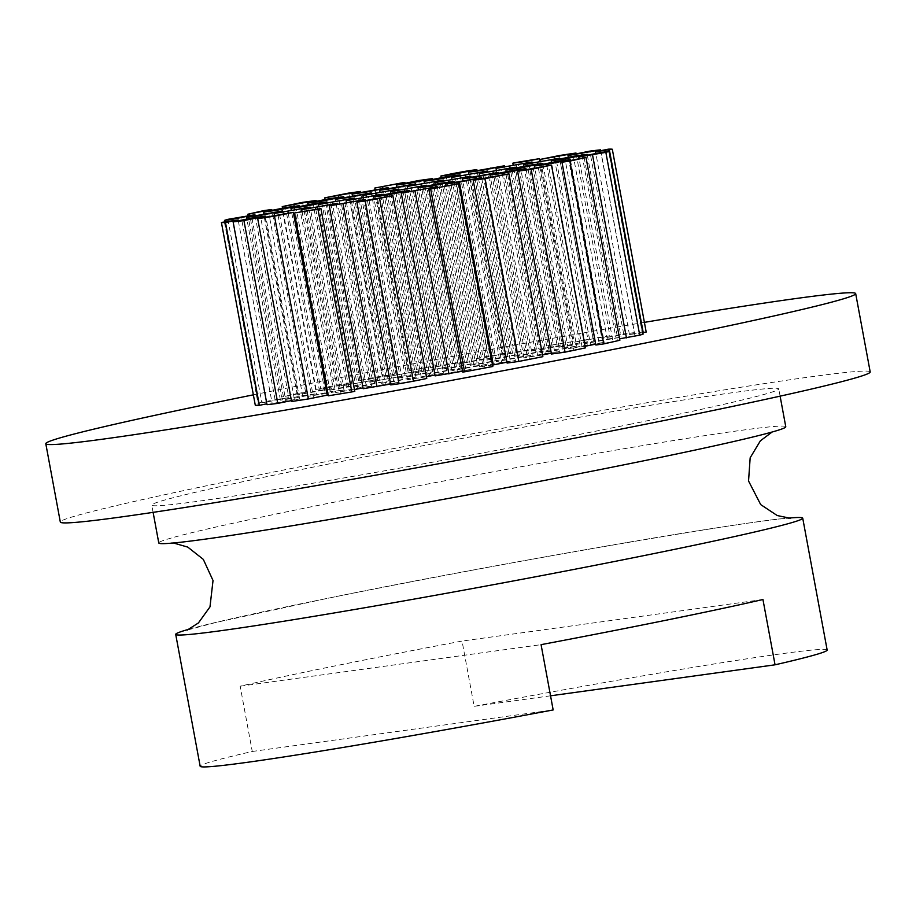 <?xml version="1.0" encoding="UTF-8"?>
<svg xmlns="http://www.w3.org/2000/svg" width="916" height="916" viewBox="0 0 916 916"><rect width="100%" height="100%" fill="white"/><g stroke="black" fill="none" stroke-linecap="round" stroke-linejoin="round"><path stroke-width="0.69" stroke-dasharray="4.58 3.44" d="M785.779 426.764A318.837 9.034 -10.5 0 0 623.876 448.748A318.837 9.034 -10.5 0 0 306.78 507.704A318.837 9.034 -10.5 0 0 158.777 542.97M189.394 629.109A318.837 9.034 169.5 0 1 323.714 599.11A318.837 9.034 169.5 0 1 788.058 518.147M870.2 371.953A411.834 11.668 -10.5 0 0 661.077 400.349A411.834 11.668 -10.5 0 0 251.488 476.503A411.834 11.668 -10.5 0 0 60.319 522.051M630.758 424.154A318.837 9.034 169.5 0 1 313.661 483.11A318.837 9.034 169.5 0 1 151.758 505.105A318.837 9.034 169.5 0 1 299.761 469.839A318.837 9.034 169.5 0 1 616.857 410.883A318.837 9.034 169.5 0 1 778.76 388.899A318.837 9.034 169.5 0 1 630.758 424.154M827.159 650.039A318.837 9.034 -10.5 0 0 474.156 706.351L462.053 641.063A318.837 9.034 -10.5 0 0 336.058 665.703A318.837 9.034 -10.5 0 0 240.164 686.187L252.266 751.475A318.837 9.034 -10.5 0 0 200.157 766.245M539.764 161.308L573.153 341.496L546.692 345.985L549.657 345.378L515.777 162.579M573.153 341.496A199.276 5.645 -10.5 0 0 549.657 345.378M255.289 405.25L266.842 403.807M449.538 366.64L413.563 373.064L449.538 366.64L415.83 184.711M405.17 375.675L369.182 382.087L405.17 375.675L371.449 193.734M524.502 350.496L538.299 348.595L502.323 355.007L524.502 350.496L490.621 167.697M480.133 359.519L493.919 357.618L457.943 364.03L480.133 359.519L446.252 176.719M346.992 386.598L360.79 384.697L324.814 391.109L346.992 386.598L313.112 203.799M302.624 395.632L316.409 393.72L294.219 398.242L280.433 400.143L302.624 395.632L268.743 212.821M267.003 404.677L285.826 400.842L299.624 398.941L291.425 400.613M576.164 153.899L609.884 335.829L574.275 342.172L593.11 338.348L559.229 155.548M609.884 335.829A199.276 5.645 -10.5 0 0 593.11 338.348M543.692 349.294L529.906 351.206L552.085 346.683L565.882 344.782L543.692 349.294L510.075 167.914M499.312 358.328L485.526 360.228L521.502 353.805L499.312 358.328L465.694 176.937M454.943 367.35L441.146 369.251L477.121 362.839L454.943 367.35L421.326 185.959M410.563 376.373L396.765 378.285L418.955 373.762L432.753 371.862L410.563 376.373L376.945 194.994M366.182 385.407L352.397 387.308L388.373 380.884L366.182 385.407L332.565 204.016M326.875 393.399L308.016 396.33L330.207 391.819L343.992 389.918L327.836 393.204M462.729 372.079L492.785 366.48M507.098 363.057L542.856 356.668M551.478 354.023L585.37 347.897M595.858 345L619.88 340.237M619.617 338.817L643.101 334.122M585.072 346.294L568.275 348.801L590.465 344.29L604.251 342.389L595.698 344.13M542.535 354.939L523.895 357.835L546.085 353.324L559.882 351.412L551.317 353.152M492.522 365.06L479.515 366.858L501.705 362.347L515.502 360.446L506.937 362.186M435.146 375.881L457.336 371.369L471.122 369.469L462.569 371.209M390.766 384.915L426.741 378.491M607.251 339.069L621.048 337.168L585.072 343.592L607.251 339.069L573.37 156.27M562.882 348.103L576.668 346.191L554.478 350.714L540.692 352.614L562.882 348.103L529.001 165.292M518.502 357.125L532.299 355.225L496.312 361.637L518.502 357.125L484.621 174.326M474.122 366.148L487.919 364.247L451.931 370.671L474.122 366.148L440.241 183.349M426.421 376.762L407.563 379.693L429.753 375.182L443.539 373.27L434.986 375.01M363.183 388.716L385.373 384.205L399.158 382.304L390.605 384.044M328.317 395.804L354.79 391.327M354.458 389.586L335.6 392.529L357.79 388.018L371.575 386.105L363.022 387.846M393.765 381.594L379.98 383.495L415.956 377.083L393.765 381.594L360.148 200.203M438.146 372.572L424.348 374.472L460.336 368.06L438.146 372.572L404.529 191.181M482.526 363.538L468.729 365.45L504.705 359.026L482.526 363.538L448.909 182.158M526.895 354.515L513.109 356.416L549.085 350.004L526.895 354.515L493.277 173.124M571.275 345.492L557.489 347.393L579.668 342.882L593.465 340.981L571.275 345.492L537.658 164.101M600.759 150.705L634.479 332.634L601.858 338.37L623.682 333.928L589.801 151.129M634.479 332.634A199.276 5.645 -10.5 0 0 623.682 333.928M291.586 401.483L327.207 395.14M642.837 332.714L629.441 334.558L642.116 331.981L608.235 149.182M646.192 332.05A199.276 5.645 -10.5 0 0 642.116 331.981M644.395 322.375A411.834 11.668 -10.5 0 0 253.354 394.842M468.568 170.731L502.449 353.542L510.716 352.397L488.526 356.908L474.74 358.82L488.022 356.118L454.141 173.307M502.449 353.542A199.276 5.645 -10.5 0 0 488.022 356.118M319.409 390.411L333.206 388.51L297.231 394.922L319.409 390.411L285.529 207.6M327.814 387.8L316.112 389.415A199.276 5.645 169.5 0 1 336.435 385.155L350.004 383.289L327.814 387.8L294.196 206.409M372.194 378.777L358.625 380.644A199.276 5.645 169.5 0 1 382.67 375.869L394.372 374.255L372.194 378.777L338.565 197.387M452.55 363.331L466.336 361.431L430.36 367.843L452.55 363.331L418.669 180.521M263.865 210.6L297.746 393.399A199.276 5.645 -10.5 0 0 281.601 397.075L247.984 215.695M297.746 393.399L305.623 392.311L281.601 397.075M266.636 402.044L258.381 403.189A199.276 5.645 169.5 0 1 261.747 402.135L288.826 397.533L266.636 402.044L233.019 220.653M377.587 379.476L341.599 385.899L377.587 379.476L343.866 197.547M421.955 370.453L385.98 376.865L421.955 370.453L388.247 188.513M403.04 182.685L436.921 365.484A199.276 5.645 -10.5 0 0 408.685 370.831L375.068 189.44M436.921 365.484L408.685 370.831M546.692 345.985L513.132 164.914M526.872 162.693L560.489 344.084M238.32 220.813L272.041 402.754M413.563 373.064L380.003 191.994M393.743 189.772L427.36 371.163M369.182 382.087L335.622 201.028M349.362 198.795L382.98 380.186M504.579 166.655L538.299 348.595M516.109 353.107L482.492 171.716M460.198 175.689L493.919 357.618M471.729 362.129L438.111 180.738M327.069 202.768L360.79 384.697M338.599 389.208L304.982 207.817M282.689 211.791L316.409 393.72M294.219 398.242L260.602 216.852M299.624 398.941L265.903 217.012M251.946 218.042L285.826 400.842M540.715 161.113L574.275 342.172M552.085 346.683L518.204 163.884M496.346 170.136L529.906 351.206M507.716 355.717L473.835 172.906M451.966 179.158L485.526 360.228M407.586 188.192L441.146 369.251M463.336 364.74L429.455 181.941M363.217 197.215L396.765 378.285M418.955 373.762L385.075 190.963M374.575 382.796L340.706 199.986M318.837 206.237L352.397 387.308M330.207 391.819L296.326 209.02M274.457 215.271L308.016 396.33M570.531 160.46L604.251 342.389M582.061 346.901L548.444 165.51M537.692 355.923L504.075 174.544M526.162 169.483L559.882 351.412M481.782 178.506L515.502 360.446M437.401 187.54L471.122 369.469M587.328 155.239L621.048 337.168M598.858 341.679L565.241 160.3M542.948 164.262L576.668 346.191M554.478 350.714L520.861 169.323M510.109 359.736L476.492 178.345M498.579 173.284L532.299 355.225M465.729 368.759L432.112 187.379M454.199 182.318L487.919 364.247M409.818 191.341L443.539 373.27M421.349 377.793L387.731 196.402M365.438 200.364L399.158 382.304M357.79 388.018L323.909 205.207M302.04 211.459L335.6 392.529M402.17 378.984L368.289 196.184M346.42 202.436L379.98 383.495M390.8 193.413L424.348 374.472M446.539 369.961L412.658 187.162M435.169 184.379L468.729 365.45M490.919 360.938L457.038 178.128M535.299 351.904L501.418 169.105M479.549 175.357L513.109 356.416M579.668 342.882L545.787 160.082M523.929 166.334L557.489 347.393M568.298 157.3L601.858 338.37M279.529 214.241L313.409 397.04M629.441 334.558L595.881 153.499M476.996 170.468L510.716 352.397M488.526 356.908L454.909 175.529M299.486 206.569L333.206 388.51M311.016 393.021L277.399 211.63M302.555 202.356L336.435 385.155M316.112 389.415L282.529 208.218M348.79 193.07L382.67 375.869M358.625 380.644L325.065 199.562M432.615 179.49L466.336 361.431M444.145 365.942L410.528 184.551M305.623 392.311L271.903 210.382M258.381 403.189L224.764 221.798M227.866 219.336L261.747 402.135M341.599 385.899L308.039 204.829M321.779 202.608L355.397 383.987M385.98 376.865L352.42 195.806M366.148 193.574L399.777 374.965M438.753 365.232L405.032 183.303M224.363 221.855L258.243 404.654M435.753 368.553L401.872 185.742M391.372 377.575L357.492 194.776M502.323 355.007L468.763 173.948M457.943 364.03L424.383 182.971M324.814 391.109L291.254 210.05M280.433 400.143L246.873 219.073M554.455 158.88L588.072 340.271M565.882 344.782L532.162 162.853M521.502 353.805L487.781 171.876M477.121 362.839L443.413 180.899M432.753 371.862L399.033 189.933M388.373 380.884L354.652 198.955M343.992 389.918L310.272 207.978M288.185 213.039L321.802 394.43M451.038 184.757L484.919 367.568M495.407 175.735L529.288 358.534M539.787 166.712L573.668 349.511M584.168 157.678L618.048 340.489M612.655 339.779L579.095 158.708M556.585 161.491L590.465 344.29M568.275 348.801L534.715 167.743M523.895 357.835L490.335 176.765M512.204 170.513L546.085 353.324M479.515 366.858L445.966 185.788M467.824 179.547L501.705 362.347M423.455 188.57L457.336 371.369M585.072 343.592L551.512 162.521M540.692 352.614L507.132 171.544M496.312 361.637L462.752 180.578M451.931 370.671L418.383 189.601M395.872 192.371L429.753 375.182M407.563 379.693L374.003 198.623M351.492 201.406L385.373 384.205M307.112 210.428L340.992 393.227M371.575 386.105L337.855 204.176M315.768 209.237L349.385 390.617M415.956 377.083L382.235 195.154M460.336 368.06L426.616 186.12M504.705 359.026L470.996 177.097M549.085 350.004L515.365 168.075M593.465 340.981L559.745 159.041M582.038 155.079L615.655 336.458M474.74 358.82L441.18 177.75M297.231 394.922L263.671 213.852M350.004 383.289L316.283 201.348M394.372 374.255L360.664 192.326M430.36 367.843L396.8 186.772M283.433 396.823L249.816 215.432M275.04 399.433L241.16 216.634M363.789 381.377L329.909 198.577M408.17 372.354L374.289 189.555M416.562 369.743L382.945 188.352M634.834 335.267L600.953 152.468M412.956 380.403L379.075 197.593M255.106 215.592L288.826 397.533M240.164 686.187L541.07 644.658M762.948 599.522L462.053 641.063M550.55 695.805L474.156 706.351M252.266 751.475L553.161 709.946M790.428 518.284C776.39 516.097 498.178 562.939 324.516 598.972L215.718 622.502L187.242 630.082M173.433 542.982L171.074 542.845C185.135 545.031 463.336 498.19 636.975 462.156C691.523 451.038 731.426 442.302 756.673 435.959L772.108 432.031M153.109 512.365L151.758 505.105M780.111 396.159L778.76 388.899"/><path stroke-width="1.37" d="M153.109 512.365L158.777 542.97A318.837 9.034 -10.5 0 0 320.68 520.986A318.837 9.034 -10.5 0 0 637.776 462.019A318.837 9.034 -10.5 0 0 785.779 426.764L780.111 396.159M788.058 518.147A318.837 9.034 169.5 0 1 802.725 518.158A318.837 9.034 169.5 0 1 654.722 553.424A318.837 9.034 169.5 0 1 337.626 612.38A318.837 9.034 169.5 0 1 175.712 634.376A318.837 9.034 169.5 0 1 189.394 629.109M253.354 394.842A411.834 11.668 -10.5 0 0 236.969 398.162A411.834 11.668 -10.5 0 0 45.8 443.71A411.834 11.668 -10.5 0 0 254.923 415.303A411.834 11.668 -10.5 0 0 664.512 339.149A411.834 11.668 -10.5 0 0 855.681 293.601A411.834 11.668 -10.5 0 0 644.395 322.375M45.8 443.71L60.319 522.051A411.834 11.668 -10.5 0 0 269.441 493.644A411.834 11.668 -10.5 0 0 679.031 417.49A411.834 11.668 -10.5 0 0 870.2 371.953L855.681 293.601M175.712 634.376L200.157 766.245A318.837 9.034 -10.5 0 0 553.161 709.946L541.07 644.658A318.837 9.034 -10.5 0 0 667.054 620.018A318.837 9.034 -10.5 0 0 762.948 599.522L775.05 664.81A318.837 9.034 -10.5 0 0 827.159 650.039L802.725 518.158M266.842 403.807L259.365 405.33L225.485 222.519L238.16 219.943L238.32 220.813M238.16 219.943L221.409 222.451L255.289 405.25A199.276 5.645 -10.5 0 0 259.365 405.33M291.425 400.613L277.8 403.384L243.919 220.573A199.276 5.645 169.5 0 1 233.122 221.878L267.003 404.677A199.276 5.645 -10.5 0 0 277.8 403.384M327.836 393.204L326.875 393.399M430.68 189.017A199.276 5.645 169.5 0 0 458.905 183.669L492.785 366.48A199.276 5.645 169.5 0 1 464.561 371.827L462.729 372.079L428.848 189.28L430.68 189.017L464.561 371.827M484.919 178.631A199.276 5.645 169.5 0 0 508.975 173.868L542.856 356.668A199.276 5.645 169.5 0 1 518.8 361.431L507.098 363.057L473.217 180.246L484.919 178.631L518.8 361.431M531.165 169.346A199.276 5.645 169.5 0 0 551.489 165.098L585.37 347.897A199.276 5.645 169.5 0 1 565.046 352.156L551.478 354.023L517.597 171.223L531.165 169.346L565.046 352.156M569.855 161.113A199.276 5.645 169.5 0 0 586 157.426L619.88 340.237A199.276 5.645 169.5 0 1 603.736 343.912L595.858 345L561.977 162.201L569.855 161.113L603.736 343.912M639.734 335.176A199.276 5.645 -10.5 0 0 643.101 334.122L609.22 151.323L600.953 152.468L578.775 156.98L605.854 152.365L639.734 335.176L619.617 338.817M595.698 344.13L585.072 346.294M551.317 353.152L542.535 354.939M506.937 362.186L492.522 365.06M462.569 371.209L435.146 375.881L401.265 193.081L437.241 186.669L437.401 187.54M413.448 381.193L379.567 198.394L392.861 195.692L426.741 378.491L413.448 381.193A199.276 5.645 169.5 0 1 399.021 383.77L390.766 384.915L356.885 202.104L365.14 200.97L399.021 383.77M434.986 375.01L426.421 376.762M390.605 384.044L363.183 388.716L329.302 205.917L365.278 199.493L365.438 200.364M354.79 391.327L351.824 391.934L317.944 209.123L320.909 208.527L354.79 391.327M320.909 208.527L294.437 213.004L328.317 395.804A199.276 5.645 -10.5 0 0 351.824 391.934M363.022 387.846L354.458 389.586M274.491 216.165L293.326 212.329L327.207 395.14L308.371 398.964L274.491 216.165A199.276 5.645 169.5 0 1 257.705 218.672L291.586 401.483A199.276 5.645 -10.5 0 0 308.371 398.964M595.881 153.499L595.56 151.758L612.312 149.251L646.192 332.05L642.837 332.714M513.132 164.914L512.811 163.174L526.608 161.273L526.872 162.693M380.003 191.994L379.682 190.253L393.479 188.352L393.743 189.772M335.622 201.028L335.302 199.287L349.099 197.387L349.362 198.795M482.492 171.716L482.228 170.307L504.418 165.785L504.579 166.655M438.111 180.738L437.848 179.33L460.038 174.819L460.198 175.689M304.982 207.817L304.719 206.409L326.909 201.898L327.069 202.768M260.602 216.852L260.339 215.432L282.529 210.92L282.689 211.791M265.903 217.012L265.743 216.142L251.946 218.042L233.122 221.878M540.394 159.373L576.004 153.029A199.276 5.645 -10.5 0 0 559.229 155.548L540.394 159.373L540.715 161.113M496.025 168.395L532.001 161.983L496.025 168.395L496.346 170.136M451.645 177.429L487.621 171.006L451.645 177.429L451.966 179.158M407.265 186.452L443.241 180.04L407.265 186.452L407.586 188.192M362.885 195.474L398.872 189.062L362.885 195.474L363.217 197.215M318.516 204.508L354.492 198.085L318.516 204.508L318.837 206.237M274.136 213.531L310.112 207.119L274.136 213.531L274.457 215.271M626.441 337.878L592.56 155.067M548.444 165.51L548.18 164.101L570.37 159.59L570.531 160.46M504.075 174.544L503.811 173.124L526.002 168.613L526.162 169.483M493.312 364.957L459.431 182.147L481.621 177.635L481.782 178.506M448.932 373.98L415.051 191.181M379.567 198.394A199.276 5.645 169.5 0 1 365.14 200.97M565.241 160.3L564.977 158.88L587.167 154.369L587.328 155.239M520.861 169.323L520.597 167.903L542.787 163.391L542.948 164.262M476.492 178.345L476.228 176.937L498.418 172.414L498.579 173.284M432.112 187.379L431.848 185.959L454.038 181.448L454.199 182.318M387.731 196.402L387.468 194.982L409.658 190.471L409.818 191.341M376.968 386.815L343.088 204.016M301.719 209.718L337.695 203.306L301.719 209.718L302.04 211.459M346.099 200.696L382.075 194.284L346.099 200.696L346.42 202.436M390.468 191.673L426.455 185.25L390.468 191.673L390.8 193.413M434.848 182.639L470.835 176.227L434.848 182.639L435.169 184.379M479.228 173.616L515.204 167.204L479.228 173.616L479.549 175.357M523.609 164.594L559.584 158.17L523.609 164.594L523.929 166.334M567.977 155.56L600.598 149.835A199.276 5.645 -10.5 0 0 589.801 151.129L567.977 155.56L568.298 157.3M293.326 212.329L257.705 218.672M609.358 149.858L643.238 332.657M454.909 175.529L454.645 174.109L476.835 169.597L476.996 170.468M277.399 211.63L277.136 210.211L299.326 205.699L299.486 206.569M282.529 208.218L282.231 206.615A199.276 5.645 169.5 0 1 302.555 202.356L316.123 200.478L316.283 201.348M325.065 199.562L324.745 197.845A199.276 5.645 169.5 0 1 348.79 193.07L360.492 191.455L360.664 192.326M410.528 184.551L410.265 183.131L432.455 178.62L432.615 179.49M271.903 210.382L271.743 209.512L263.865 210.6A199.276 5.645 -10.5 0 0 247.721 214.275L271.743 209.512M224.764 221.798L224.5 220.378A199.276 5.645 169.5 0 1 227.866 219.336L254.946 214.733L255.106 215.592M308.039 204.829L307.719 203.089L321.516 201.188L321.779 202.608M352.42 195.806L352.099 194.066L365.896 192.165L366.148 193.574M405.032 183.303L404.872 182.433L403.04 182.685A199.276 5.645 -10.5 0 0 374.804 188.032L404.872 182.433M526.608 161.273L539.272 158.697L539.764 161.308M512.811 163.174L515.777 162.579A199.276 5.645 169.5 0 1 539.272 158.697M221.409 222.451A199.276 5.645 -10.5 0 0 225.485 222.519M393.479 188.352L415.658 183.841L379.682 190.253M415.658 183.841L415.83 184.711M349.099 197.387L371.289 192.864L335.302 199.287M371.289 192.864L371.449 193.734M504.418 165.785L468.442 172.208L482.228 170.307M468.763 173.948L468.442 172.208M460.038 174.819L446.252 176.719L424.062 181.231L437.848 179.33M424.383 182.971L424.062 181.231M326.909 201.898L313.112 203.799L290.933 208.31L304.719 206.409M291.254 210.05L290.933 208.31M282.529 210.92L246.553 217.332L260.339 215.432M246.873 219.073L246.553 217.332M243.919 220.573L265.743 216.142M554.191 157.472L554.455 158.88M576.004 153.029L576.164 153.899M532.162 162.853L532.001 161.983M509.811 166.494L510.075 167.914M487.781 171.876L487.621 171.006M465.431 175.517L465.694 176.937M421.062 184.551L421.326 185.959M443.413 180.899L443.241 180.04M376.682 193.574L376.945 194.994M399.033 189.933L398.872 189.062M354.652 198.955L354.492 198.085M332.302 202.596L332.565 204.016M310.272 207.978L310.112 207.119M287.922 211.63L288.185 213.039M458.905 183.669L428.848 189.28M508.975 173.868L473.217 180.246M551.489 165.098L517.597 171.223M586 157.426L561.977 162.201M605.854 152.365A199.276 5.645 -10.5 0 0 609.22 151.323M579.095 158.708L578.775 156.98M570.37 159.59L556.585 161.491L534.394 166.002L548.18 164.101M534.715 167.743L534.394 166.002M526.002 168.613L512.204 170.513L490.014 175.025L503.811 173.124M490.335 176.765L490.014 175.025M481.621 177.635L445.634 184.059L459.431 182.147M445.966 185.788L445.634 184.059M437.241 186.669L401.265 193.081M392.861 195.692L356.885 202.104M587.167 154.369L573.37 156.27L551.192 160.781L564.977 158.88M551.512 162.521L551.192 160.781M542.787 163.391L529.001 165.292L506.811 169.815L520.597 167.903M507.132 171.544L506.811 169.815M498.418 172.414L462.431 178.838L476.228 176.937M462.752 180.578L462.431 178.838M454.038 181.448L440.241 183.349L418.051 187.86L431.848 185.959M418.383 189.601L418.051 187.86M409.658 190.471L395.872 192.371L373.682 196.894L387.468 194.982M374.003 198.623L373.682 196.894M365.278 199.493L329.302 205.917M294.437 213.004A199.276 5.645 -10.5 0 0 317.944 209.123M337.855 204.176L337.695 203.306M315.505 207.817L315.768 209.237M382.235 195.154L382.075 194.284M359.885 198.795L360.148 200.203M404.265 189.772L404.529 191.181M426.616 186.12L426.455 185.25M448.645 180.738L448.909 182.158M470.996 177.097L470.835 176.227M515.365 168.075L515.204 167.204M493.014 171.716L493.277 173.124M559.745 159.041L559.584 158.17M537.394 162.693L537.658 164.101M581.774 153.659L582.038 155.079M600.598 149.835L600.759 150.705M595.56 151.758L608.235 149.182A199.276 5.645 169.5 0 1 612.312 149.251M476.835 169.597L468.568 170.731A199.276 5.645 -10.5 0 0 454.141 173.307L440.859 176.009L454.645 174.109M441.18 177.75L440.859 176.009M299.326 205.699L285.529 207.6L263.35 212.123L277.136 210.211M263.671 213.852L263.35 212.123M282.231 206.615L316.123 200.478M293.933 205.001L294.196 206.409M324.745 197.845L360.492 191.455M338.313 195.967L338.565 197.387M432.455 178.62L418.669 180.521L396.479 185.043L410.265 183.131M396.8 186.772L396.479 185.043M249.816 215.432L249.553 214.023M247.984 215.695L247.721 214.275M224.5 220.378L232.756 219.245L233.019 220.653M232.756 219.245L254.946 214.733M321.516 201.188L343.706 196.677L329.909 198.577L307.719 203.089M343.706 196.677L343.866 197.547M365.896 192.165L388.075 187.654L352.099 194.066M388.075 187.654L388.247 188.513M382.945 188.352L382.682 186.944M375.068 189.44L374.804 188.032M775.05 664.81L550.55 695.805M187.242 630.082L198.417 622.937L209.982 606.884L213.027 580.526L203.306 559.367L187.746 547.092L173.433 542.982M790.428 518.284L777.249 515.548L760.704 504.601L748.544 480.992L750.17 457.782L760.36 440.836L772.108 432.031"/></g></svg>
